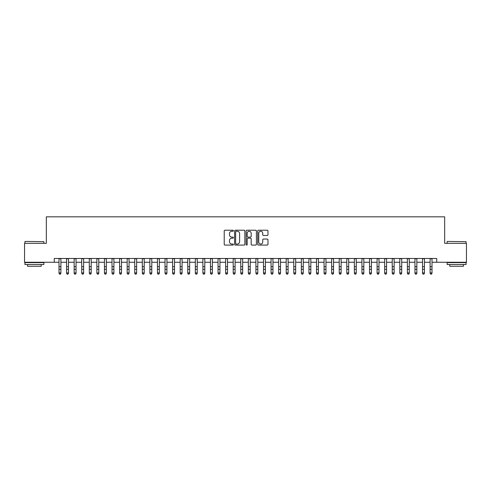 <?xml version="1.0" encoding="UTF-8"?>
<svg xmlns="http://www.w3.org/2000/svg" width="491" height="491" viewBox="0 0 491 491"><rect width="100%" height="100%" fill="white"/><g stroke="black" fill="none" stroke-linecap="round" stroke-linejoin="round"><path stroke-width="0.74" d="M233.385 230.733A0.522 0.522 0 0 0 232.863 230.218L224.964 230.218A0.743 0.743 0 0 0 224.221 230.96L224.221 244.34A0.743 0.743 0 0 0 224.964 245.083L232.863 245.083A0.522 0.522 0 0 0 233.385 244.561A0.522 0.522 0 0 0 232.863 244.039L231.838 244.039A2.381 2.381 0 0 1 229.463 241.664L229.463 240.547A2.381 2.381 0 0 1 231.838 238.172L232.863 238.172A0.522 0.522 0 0 0 233.385 237.65A0.522 0.522 0 0 0 232.863 237.128L231.838 237.128A2.381 2.381 0 0 1 229.463 234.747L229.463 233.636A2.381 2.381 0 0 1 231.838 231.255L232.863 231.255A0.522 0.522 0 0 0 233.385 230.733M267.227 235.459A0.743 0.743 0 0 0 267.969 234.71L267.969 230.96A0.743 0.743 0 0 0 267.227 230.218L258.45 230.218A0.743 0.743 0 0 0 257.707 230.96L257.707 244.34A0.743 0.743 0 0 0 258.45 245.083L267.227 245.083A0.743 0.743 0 0 0 267.969 244.34L267.969 239.804A0.743 0.743 0 0 0 267.227 239.062L263.471 239.062A0.743 0.743 0 0 0 262.728 239.804L262.728 242.051A1.989 1.989 0 0 1 260.739 244.039A1.989 1.989 0 0 1 258.751 242.051L258.751 233.243A1.989 1.989 0 0 1 260.739 231.255A1.989 1.989 0 0 1 262.728 233.243L262.728 234.71A0.743 0.743 0 0 0 263.471 235.459L267.227 235.459M54.274 262.262L24.55 262.262L24.55 243.327L46.326 243.327L46.326 216.826L444.674 216.826L444.674 243.327L466.45 243.327L466.45 262.262L436.726 262.262L436.726 258.475L54.274 258.475L54.274 262.262L59.006 262.262M244.849 230.96A0.743 0.743 0 0 0 244.107 230.218L235.336 230.218A0.743 0.743 0 0 0 234.594 230.96L234.594 244.34A0.743 0.743 0 0 0 235.336 245.083L244.107 245.083A0.743 0.743 0 0 0 244.849 244.34L244.849 230.96M246.893 230.218L255.664 230.218A0.743 0.743 0 0 1 256.406 230.96L256.406 244.34A0.743 0.743 0 0 1 255.664 245.083L251.914 245.083A0.743 0.743 0 0 1 251.171 244.34L251.171 238.914A0.743 0.743 0 0 0 250.422 238.172L247.937 238.172A0.743 0.743 0 0 0 247.194 238.914L247.194 244.561A0.522 0.522 0 0 1 246.672 245.083A0.522 0.522 0 0 1 246.151 244.561L246.151 230.96A0.743 0.743 0 0 1 246.893 230.218M60.902 262.262L66.58 262.262M68.476 262.262L74.153 262.262M76.05 262.262L81.727 262.262M83.623 262.262L89.301 262.262M91.197 262.262L96.874 262.262M98.771 262.262L104.448 262.262M106.338 262.262L112.022 262.262M113.912 262.262L119.595 262.262M121.486 262.262L127.169 262.262M129.059 262.262L134.743 262.262M136.633 262.262L142.316 262.262M144.207 262.262L149.89 262.262M151.78 262.262L157.464 262.262M159.354 262.262L165.031 262.262M166.928 262.262L172.605 262.262M174.501 262.262L180.179 262.262M182.075 262.262L187.752 262.262M189.649 262.262L195.326 262.262M197.222 262.262L202.9 262.262M204.796 262.262L210.473 262.262M212.37 262.262L218.047 262.262M219.937 262.262L225.621 262.262M227.511 262.262L233.194 262.262M235.085 262.262L240.768 262.262M242.658 262.262L248.342 262.262M250.232 262.262L255.915 262.262M257.806 262.262L263.489 262.262M265.379 262.262L271.063 262.262M272.953 262.262L278.63 262.262M280.527 262.262L286.204 262.262M288.1 262.262L293.778 262.262M295.674 262.262L301.351 262.262M303.248 262.262L308.925 262.262M310.821 262.262L316.499 262.262M318.395 262.262L324.072 262.262M325.969 262.262L331.646 262.262M333.536 262.262L339.22 262.262M341.11 262.262L346.793 262.262M348.684 262.262L354.367 262.262M356.257 262.262L361.941 262.262M363.831 262.262L369.514 262.262M371.405 262.262L377.088 262.262M378.978 262.262L384.662 262.262M386.552 262.262L392.229 262.262M394.126 262.262L399.803 262.262M401.699 262.262L407.377 262.262M409.273 262.262L414.95 262.262M416.847 262.262L422.524 262.262M424.42 262.262L430.098 262.262M431.994 262.262L436.726 262.262M236.153 231.255A0.522 0.522 0 0 0 235.631 231.777L235.631 243.524A0.522 0.522 0 0 0 236.153 244.039L237.233 244.039A2.381 2.381 0 0 0 239.608 241.664L239.608 233.636A2.381 2.381 0 0 0 237.233 231.255L236.153 231.255M251.171 233.28A1.989 1.989 0 0 0 249.183 231.292A1.989 1.989 0 0 0 247.194 233.28L247.194 236.386A0.743 0.743 0 0 0 247.937 237.128L250.422 237.128A0.743 0.743 0 0 0 251.171 236.386L251.171 233.28M60.902 258.475L60.902 273.346L60.332 274.174L59.577 274.009L60.332 274.174M59.006 258.475L59.006 272.922L60.902 272.922L60.332 274.009M59.577 274.174L59.006 273.346L59.577 274.009M25.158 241.437L43.865 241.664L25.158 241.437M34.395 264.532L24.931 264.532L24.931 262.642L43.865 262.642L43.865 264.532L34.395 264.532M41.213 264.532L41.213 266.275L27.582 266.275L27.582 264.532M447.362 241.437L466.069 241.664L447.362 241.437M456.605 264.532L447.135 264.532L447.135 262.642L466.069 262.642L466.069 264.532L456.605 264.532M463.418 264.532L463.418 266.275L449.787 266.275L449.787 264.532M68.476 258.475L68.476 273.346L67.905 274.174L67.15 274.009L67.905 274.174M66.58 258.475L66.58 272.922L68.476 272.922L67.905 274.009M67.15 274.174L66.58 273.346L67.15 274.009M76.05 258.475L76.05 273.346L75.479 274.174L74.724 274.009L75.479 274.174M74.153 258.475L74.153 272.922L76.05 272.922L75.479 274.009M74.724 274.174L74.153 273.346L74.724 274.009M83.623 258.475L83.623 273.346L83.053 274.174L82.298 274.009L83.053 274.174M81.727 258.475L81.727 272.922L83.623 272.922L83.053 274.009M82.298 274.174L81.727 273.346L82.298 274.009M91.197 258.475L91.197 273.346L90.626 274.174L89.871 274.009L90.626 274.174M89.301 258.475L89.301 272.922L91.197 272.922L90.626 274.009M89.871 274.174L89.301 273.346L89.871 274.009M98.771 258.475L98.771 273.346L98.2 274.174L97.445 274.009L98.2 274.174M96.874 258.475L96.874 272.922L98.771 272.922L98.2 274.009M97.445 274.174L96.874 273.346L97.445 274.009M106.338 258.475L106.338 273.346L105.774 274.174L105.019 274.009L105.774 274.174M104.448 258.475L104.448 272.922L106.338 272.922L105.774 274.009M105.019 274.174L104.448 273.346L105.019 274.009M113.912 258.475L113.912 273.346L113.347 274.174L112.586 274.009L113.347 274.174M112.022 258.475L112.022 272.922L113.912 272.922L113.347 274.009M112.586 274.174L112.022 273.346L112.586 274.009M121.486 258.475L121.486 273.346L120.921 274.174L120.16 274.009L120.921 274.174M119.595 258.475L119.595 272.922L121.486 272.922L120.921 274.009M120.16 274.174L119.595 273.346L120.16 274.009M129.059 258.475L129.059 273.346L128.495 274.174L127.734 274.009L128.495 274.174M127.169 258.475L127.169 272.922L129.059 272.922L128.495 274.009M127.734 274.174L127.169 273.346L127.734 274.009M136.633 258.475L136.633 273.346L136.068 274.174L135.307 274.009L136.068 274.174M134.743 258.475L134.743 272.922L136.633 272.922L136.068 274.009M135.307 274.174L134.743 273.346L135.307 274.009M144.207 258.475L144.207 273.346L143.642 274.174L142.881 274.009L143.642 274.174M142.316 258.475L142.316 272.922L144.207 272.922L143.642 274.009M142.881 274.174L142.316 273.346L142.881 274.009M151.78 258.475L151.78 273.346L151.216 274.174L150.455 274.009L151.216 274.174M149.89 258.475L149.89 272.922L151.78 272.922L151.216 274.009M150.455 274.174L149.89 273.346L150.455 274.009M159.354 258.475L159.354 273.346L158.783 274.174L158.028 274.009L158.783 274.174M157.464 258.475L157.464 272.922L159.354 272.922L158.783 274.009M158.028 274.174L157.464 273.346L158.028 274.009M166.928 258.475L166.928 273.346L166.357 274.174L165.602 274.009L166.357 274.174M165.031 258.475L165.031 272.922L166.928 272.922L166.357 274.009M165.602 274.174L165.031 273.346L165.602 274.009M174.501 258.475L174.501 273.346L173.931 274.174L173.176 274.009L173.931 274.174M172.605 258.475L172.605 272.922L174.501 272.922L173.931 274.009M173.176 274.174L172.605 273.346L173.176 274.009M182.075 258.475L182.075 273.346L181.504 274.174L180.749 274.009L181.504 274.174M180.179 258.475L180.179 272.922L182.075 272.922L181.504 274.009M180.749 274.174L180.179 273.346L180.749 274.009M189.649 258.475L189.649 273.346L189.078 274.174L188.323 274.009L189.078 274.174M187.752 258.475L187.752 272.922L189.649 272.922L189.078 274.009M188.323 274.174L187.752 273.346L188.323 274.009M197.222 258.475L197.222 273.346L196.652 274.174L195.897 274.009L196.652 274.174M195.326 258.475L195.326 272.922L197.222 272.922L196.652 274.009M195.897 274.174L195.326 273.346L195.897 274.009M204.796 258.475L204.796 273.346L204.225 274.174L203.47 274.009L204.225 274.174M202.9 258.475L202.9 272.922L204.796 272.922L204.225 274.009M203.47 274.174L202.9 273.346L203.47 274.009M212.37 258.475L212.37 273.346L211.799 274.174L211.044 274.009L211.799 274.174M210.473 258.475L210.473 272.922L212.37 272.922L211.799 274.009M211.044 274.174L210.473 273.346L211.044 274.009M219.937 258.475L219.937 273.346L219.373 274.174L218.618 274.009L219.373 274.174M218.047 258.475L218.047 272.922L219.937 272.922L219.373 274.009M218.618 274.174L218.047 273.346L218.618 274.009M227.511 258.475L227.511 273.346L226.946 274.174L226.185 274.009L226.946 274.174M225.621 258.475L225.621 272.922L227.511 272.922L226.946 274.009M226.185 274.174L225.621 273.346L226.185 274.009M235.085 258.475L235.085 273.346L234.52 274.174L233.759 274.009L234.52 274.174M233.194 258.475L233.194 272.922L235.085 272.922L234.52 274.009M233.759 274.174L233.194 273.346L233.759 274.009M242.658 258.475L242.658 273.346L242.094 274.174L241.333 274.009L242.094 274.174M240.768 258.475L240.768 272.922L242.658 272.922L242.094 274.009M241.333 274.174L240.768 273.346L241.333 274.009M250.232 258.475L250.232 273.346L249.667 274.174L248.906 274.009L249.667 274.174M248.342 258.475L248.342 272.922L250.232 272.922L249.667 274.009M248.906 274.174L248.342 273.346L248.906 274.009M257.806 258.475L257.806 273.346L257.241 274.174L256.48 274.009L257.241 274.174M255.915 258.475L255.915 272.922L257.806 272.922L257.241 274.009M256.48 274.174L255.915 273.346L256.48 274.009M265.379 258.475L265.379 273.346L264.815 274.174L264.054 274.009L264.815 274.174M263.489 258.475L263.489 272.922L265.379 272.922L264.815 274.009M264.054 274.174L263.489 273.346L264.054 274.009M272.953 258.475L272.953 273.346L272.382 274.174L271.627 274.009L272.382 274.174M271.063 258.475L271.063 272.922L272.953 272.922L272.382 274.009M271.627 274.174L271.063 273.346L271.627 274.009M280.527 258.475L280.527 273.346L279.956 274.174L279.201 274.009L279.956 274.174M278.63 258.475L278.63 272.922L280.527 272.922L279.956 274.009M279.201 274.174L278.63 273.346L279.201 274.009M288.1 258.475L288.1 273.346L287.53 274.174L286.775 274.009L287.53 274.174M286.204 258.475L286.204 272.922L288.1 272.922L287.53 274.009M286.775 274.174L286.204 273.346L286.775 274.009M295.674 258.475L295.674 273.346L295.103 274.174L294.348 274.009L295.103 274.174M293.778 258.475L293.778 272.922L295.674 272.922L295.103 274.009M294.348 274.174L293.778 273.346L294.348 274.009M303.248 258.475L303.248 273.346L302.677 274.174L301.922 274.009L302.677 274.174M301.351 258.475L301.351 272.922L303.248 272.922L302.677 274.009M301.922 274.174L301.351 273.346L301.922 274.009M310.821 258.475L310.821 273.346L310.251 274.174L309.496 274.009L310.251 274.174M308.925 258.475L308.925 272.922L310.821 272.922L310.251 274.009M309.496 274.174L308.925 273.346L309.496 274.009M318.395 258.475L318.395 273.346L317.824 274.174L317.069 274.009L317.824 274.174M316.499 258.475L316.499 272.922L318.395 272.922L317.824 274.009M317.069 274.174L316.499 273.346L317.069 274.009M325.969 258.475L325.969 273.346L325.398 274.174L324.643 274.009L325.398 274.174M324.072 258.475L324.072 272.922L325.969 272.922L325.398 274.009M324.643 274.174L324.072 273.346L324.643 274.009M333.536 258.475L333.536 273.346L332.972 274.174L332.217 274.009L332.972 274.174M331.646 258.475L331.646 272.922L333.536 272.922L332.972 274.009M332.217 274.174L331.646 273.346L332.217 274.009M341.11 258.475L341.11 273.346L340.545 274.174L339.784 274.009L340.545 274.174M339.22 258.475L339.22 272.922L341.11 272.922L340.545 274.009M339.784 274.174L339.22 273.346L339.784 274.009M348.684 258.475L348.684 273.346L348.119 274.174L347.358 274.009L348.119 274.174M346.793 258.475L346.793 272.922L348.684 272.922L348.119 274.009M347.358 274.174L346.793 273.346L347.358 274.009M356.257 258.475L356.257 273.346L355.693 274.174L354.932 274.009L355.693 274.174M354.367 258.475L354.367 272.922L356.257 272.922L355.693 274.009M354.932 274.174L354.367 273.346L354.932 274.009M363.831 258.475L363.831 273.346L363.266 274.174L362.505 274.009L363.266 274.174M361.941 258.475L361.941 272.922L363.831 272.922L363.266 274.009M362.505 274.174L361.941 273.346L362.505 274.009M371.405 258.475L371.405 273.346L370.84 274.174L370.079 274.009L370.84 274.174M369.514 258.475L369.514 272.922L371.405 272.922L370.84 274.009M370.079 274.174L369.514 273.346L370.079 274.009M378.978 258.475L378.978 273.346L378.414 274.174L377.653 274.009L378.414 274.174M377.088 258.475L377.088 272.922L378.978 272.922L378.414 274.009M377.653 274.174L377.088 273.346L377.653 274.009M386.552 258.475L386.552 273.346L385.981 274.174L385.226 274.009L385.981 274.174M384.662 258.475L384.662 272.922L386.552 272.922L385.981 274.009M385.226 274.174L384.662 273.346L385.226 274.009M394.126 258.475L394.126 273.346L393.555 274.174L392.8 274.009L393.555 274.174M392.229 258.475L392.229 272.922L394.126 272.922L393.555 274.009M392.8 274.174L392.229 273.346L392.8 274.009M401.699 258.475L401.699 273.346L401.129 274.174L400.374 274.009L401.129 274.174M399.803 258.475L399.803 272.922L401.699 272.922L401.129 274.009M400.374 274.174L399.803 273.346L400.374 274.009M409.273 258.475L409.273 273.346L408.702 274.174L407.947 274.009L408.702 274.174M407.377 258.475L407.377 272.922L409.273 272.922L408.702 274.009M407.947 274.174L407.377 273.346L407.947 274.009M416.847 258.475L416.847 273.346L416.276 274.174L415.521 274.009L416.276 274.174M414.95 258.475L414.95 272.922L416.847 272.922L416.276 274.009M415.521 274.174L414.95 273.346L415.521 274.009M424.42 258.475L424.42 273.346L423.85 274.174L423.095 274.009L423.85 274.174M422.524 258.475L422.524 272.922L424.42 272.922L423.85 274.009M423.095 274.174L422.524 273.346L423.095 274.009M431.994 258.475L431.994 273.346L431.423 274.174L430.668 274.009L431.423 274.174M430.098 258.475L430.098 272.922L431.994 272.922L431.423 274.009M430.668 274.174L430.098 273.346L430.668 274.009M60.902 266.717L59.006 266.717M60.902 269.314L59.006 269.314M60.902 258.72L59.006 258.72M68.476 266.717L66.58 266.717M68.476 269.314L66.58 269.314M68.476 258.72L66.58 258.72M76.05 266.717L74.153 266.717M76.05 269.314L74.153 269.314M76.05 258.72L74.153 258.72M83.623 266.717L81.727 266.717M83.623 269.314L81.727 269.314M83.623 258.72L81.727 258.72M91.197 266.717L89.301 266.717M91.197 269.314L89.301 269.314M91.197 258.72L89.301 258.72M98.771 266.717L96.874 266.717M98.771 269.314L96.874 269.314M98.771 258.72L96.874 258.72M106.338 266.717L104.448 266.717M106.338 269.314L104.448 269.314M106.338 258.72L104.448 258.72M113.912 266.717L112.022 266.717M113.912 269.314L112.022 269.314M113.912 258.72L112.022 258.72M121.486 266.717L119.595 266.717M121.486 269.314L119.595 269.314M121.486 258.72L119.595 258.72M129.059 266.717L127.169 266.717M129.059 269.314L127.169 269.314M129.059 258.72L127.169 258.72M136.633 266.717L134.743 266.717M136.633 269.314L134.743 269.314M136.633 258.72L134.743 258.72M144.207 266.717L142.316 266.717M144.207 269.314L142.316 269.314M144.207 258.72L142.316 258.72M151.78 266.717L149.89 266.717M151.78 269.314L149.89 269.314M151.78 258.72L149.89 258.72M159.354 266.717L157.464 266.717M159.354 269.314L157.464 269.314M159.354 258.72L157.464 258.72M166.928 266.717L165.031 266.717M166.928 269.314L165.031 269.314M166.928 258.72L165.031 258.72M174.501 266.717L172.605 266.717M174.501 269.314L172.605 269.314M174.501 258.72L172.605 258.72M182.075 266.717L180.179 266.717M182.075 269.314L180.179 269.314M182.075 258.72L180.179 258.72M189.649 266.717L187.752 266.717M189.649 269.314L187.752 269.314M189.649 258.72L187.752 258.72M197.222 266.717L195.326 266.717M197.222 269.314L195.326 269.314M197.222 258.72L195.326 258.72M204.796 266.717L202.9 266.717M204.796 269.314L202.9 269.314M204.796 258.72L202.9 258.72M212.37 266.717L210.473 266.717M212.37 269.314L210.473 269.314M212.37 258.72L210.473 258.72M219.937 266.717L218.047 266.717M219.937 269.314L218.047 269.314M219.937 258.72L218.047 258.72M227.511 266.717L225.621 266.717M227.511 269.314L225.621 269.314M227.511 258.72L225.621 258.72M235.085 266.717L233.194 266.717M235.085 269.314L233.194 269.314M235.085 258.72L233.194 258.72M242.658 266.717L240.768 266.717M242.658 269.314L240.768 269.314M242.658 258.72L240.768 258.72M250.232 266.717L248.342 266.717M250.232 269.314L248.342 269.314M250.232 258.72L248.342 258.72M257.806 266.717L255.915 266.717M257.806 269.314L255.915 269.314M257.806 258.72L255.915 258.72M265.379 266.717L263.489 266.717M265.379 269.314L263.489 269.314M265.379 258.72L263.489 258.72M272.953 266.717L271.063 266.717M272.953 269.314L271.063 269.314M272.953 258.72L271.063 258.72M280.527 266.717L278.63 266.717M280.527 269.314L278.63 269.314M280.527 258.72L278.63 258.72M288.1 266.717L286.204 266.717M288.1 269.314L286.204 269.314M288.1 258.72L286.204 258.72M295.674 266.717L293.778 266.717M295.674 269.314L293.778 269.314M295.674 258.72L293.778 258.72M303.248 266.717L301.351 266.717M303.248 269.314L301.351 269.314M303.248 258.72L301.351 258.72M310.821 266.717L308.925 266.717M310.821 269.314L308.925 269.314M310.821 258.72L308.925 258.72M318.395 266.717L316.499 266.717M318.395 269.314L316.499 269.314M318.395 258.72L316.499 258.72M325.969 266.717L324.072 266.717M325.969 269.314L324.072 269.314M325.969 258.72L324.072 258.72M333.536 266.717L331.646 266.717M333.536 269.314L331.646 269.314M333.536 258.72L331.646 258.72M341.11 266.717L339.22 266.717M341.11 269.314L339.22 269.314M341.11 258.72L339.22 258.72M348.684 266.717L346.793 266.717M348.684 269.314L346.793 269.314M348.684 258.72L346.793 258.72M356.257 266.717L354.367 266.717M356.257 269.314L354.367 269.314M356.257 258.72L354.367 258.72M363.831 266.717L361.941 266.717M363.831 269.314L361.941 269.314M363.831 258.72L361.941 258.72M371.405 266.717L369.514 266.717M371.405 269.314L369.514 269.314M371.405 258.72L369.514 258.72M378.978 266.717L377.088 266.717M378.978 269.314L377.088 269.314M378.978 258.72L377.088 258.72M386.552 266.717L384.662 266.717M386.552 269.314L384.662 269.314M386.552 258.72L384.662 258.72M394.126 266.717L392.229 266.717M394.126 269.314L392.229 269.314M394.126 258.72L392.229 258.72M401.699 266.717L399.803 266.717M401.699 269.314L399.803 269.314M401.699 258.72L399.803 258.72M409.273 266.717L407.377 266.717M409.273 269.314L407.377 269.314M409.273 258.72L407.377 258.72M416.847 266.717L414.95 266.717M416.847 269.314L414.95 269.314M416.847 258.72L414.95 258.72M424.42 266.717L422.524 266.717M424.42 269.314L422.524 269.314M424.42 258.72L422.524 258.72M431.994 266.717L430.098 266.717M431.994 269.314L430.098 269.314M431.994 258.72L430.098 258.72M24.931 243.327L24.931 241.664M29.245 262.642L29.245 262.262M39.544 262.642L39.544 262.262M43.865 243.327L43.865 241.664M447.135 243.327L447.135 241.664M451.456 262.642L451.456 262.262M461.755 262.642L461.755 262.262M466.069 243.327L466.069 241.664"/></g></svg>
